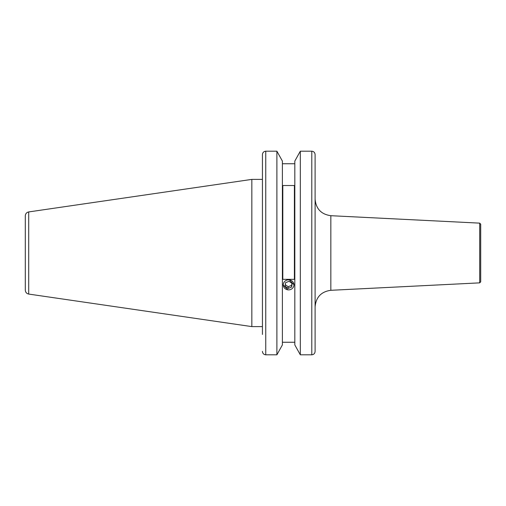 <?xml version="1.0" encoding="UTF-8"?>
<svg xmlns="http://www.w3.org/2000/svg" width="506" height="506" viewBox="0 0 506 506"><rect width="100%" height="100%" fill="white"/><g stroke="black" fill="none" stroke-linecap="round" stroke-linejoin="round"><path stroke-width="0.76" d="M300.317 354.807L300.317 151.193L311.791 151.193L311.791 354.807L300.317 354.807L294.815 344.921L300.317 354.807L311.791 354.807C313.828 354.579 314.928 353.435 315.099 351.379L315.099 154.621C314.934 152.565 313.828 151.427 311.791 151.193C313.828 151.427 314.928 152.565 315.099 154.621L315.099 238.927M287.99 289.906L283.139 284.859M262.437 326.61L251.843 326.61L251.843 179.39L28.703 211.932C26.597 212.406 25.464 213.715 25.3 215.866L25.3 290.134C25.464 292.285 26.597 293.594 28.703 294.068L28.703 211.932M294.815 344.921L294.815 161.079L300.317 151.193L294.815 161.079M282.392 161.079L276.89 151.193L282.392 161.079L282.392 344.921L276.89 354.807L276.89 151.193L265.751 151.193C263.715 151.427 262.608 152.565 262.437 154.621L262.437 179.39L251.843 179.39M479.707 223.14L480.7 224.183L480.7 281.817L479.707 282.86L479.707 223.14L330.835 215.701L330.835 290.299C321.215 291.652 315.972 297.167 315.099 306.838L315.099 267.073M479.707 282.86L330.835 290.299M282.392 163.748L294.815 163.748M282.392 342.252L294.815 342.252L282.392 342.252M289.223 279.704L294.068 284.859M282.81 185.519L282.81 279.337L294.397 279.337L294.397 185.519L282.81 185.519M262.437 334.453L262.437 154.621M262.437 351.379C262.608 353.435 263.715 354.573 265.751 354.807L276.89 354.807L282.392 344.921M315.099 334.453L315.099 351.379M276.89 354.807L265.751 354.807L265.751 151.193M288.003 289.837A5.332 5.009 180 0 0 293.904 285.422A5.332 5.009 180 0 0 289.204 279.881A5.332 5.009 180 0 0 283.303 284.296A5.332 5.009 180 0 0 288.003 289.837M291.677 286.997L292.107 283.423L289.034 281.285L285.529 282.721L285.099 286.295L288.173 288.433L291.677 286.997L291.677 285.295L288.173 286.731L288.173 288.433M285.289 284.726L288.173 286.731M291.677 285.295L291.924 283.29M330.835 215.701C321.215 214.348 315.972 208.833 315.099 199.162M28.703 294.068L251.843 326.61"/></g></svg>
